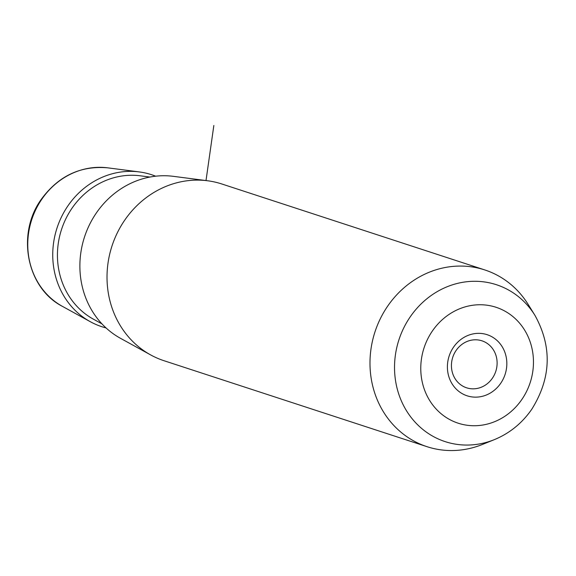<?xml version="1.0" encoding="UTF-8"?>
<svg xmlns="http://www.w3.org/2000/svg" width="576" height="576" viewBox="0 0 576 576"><rect width="100%" height="100%" fill="white"/><g stroke="black" fill="none" stroke-linecap="round" stroke-linejoin="round"><path stroke-width="0.86" d="M492.422 378.173A24.718 22.637 -71.9 0 1 466.596 387.806A24.718 22.637 -71.9 0 1 456.12 350.453A24.718 22.637 108.1 0 1 481.954 340.819A24.718 22.637 108.1 0 1 492.422 378.173M484.79 269.935L221.825 183.982A92.974 85.133 108.1 0 0 207.576 180.763L173.398 176.342A86.465 79.171 108.1 0 0 96.3 213.041A86.465 79.171 108.1 0 0 120.463 338.299L150.653 354.917A92.974 85.133 108.1 0 0 164.059 360.734L427.018 446.681A92.974 85.133 -71.9 0 1 387.641 306.18A92.974 85.133 -71.9 0 1 484.79 269.935A92.974 85.133 -71.9 0 1 528.178 304.452L534.953 315.367A82.534 75.571 -71.9 0 0 410.198 316.901A82.534 75.571 -71.9 0 0 408.542 413.899A82.534 75.571 -71.9 0 0 494.33 439.646L482.422 444.456A92.974 85.133 -71.9 0 1 427.018 446.681M207.576 180.763A92.974 85.133 108.1 0 0 124.675 220.226A92.974 85.133 108.1 0 0 150.653 354.917M500.724 383.27A32.155 29.448 108.1 0 0 495.166 338.918A32.155 29.448 108.1 0 0 453.506 347.213A32.155 29.448 108.1 0 0 459.065 391.565A32.155 29.448 108.1 0 0 500.724 383.27M155.635 176.198A79.956 73.217 108.1 0 0 139.219 171.914A79.956 73.217 108.1 0 0 67.925 205.855A79.956 73.217 108.1 0 0 90.266 321.682A79.956 73.217 108.1 0 0 106.042 327.924M206.006 180.576L213.84 125.51M62.467 306.389C26.582 288.079 16.157 233.784 41.328 199.26C58.471 175.939 80.611 165.463 107.755 167.839A73.966 67.73 108.1 0 0 41.803 199.238A73.966 67.73 108.1 0 0 62.467 306.389L90.266 321.682M432.346 331.056A60.977 55.836 -71.9 0 1 511.337 315.331A60.977 55.836 -71.9 0 1 521.885 399.427A60.977 55.836 -71.9 0 1 442.894 415.152A60.977 55.836 -71.9 0 1 432.346 331.056M149.933 177.055L140.206 175.795A76.529 70.078 108.1 0 0 71.971 208.274A76.529 70.078 108.1 0 0 93.348 319.14L101.952 323.87M107.755 167.839L139.219 171.914M534.953 315.367C552.276 346.774 551.21 378.065 531.763 409.262C522.108 423.194 509.63 433.325 494.33 439.646"/></g></svg>
